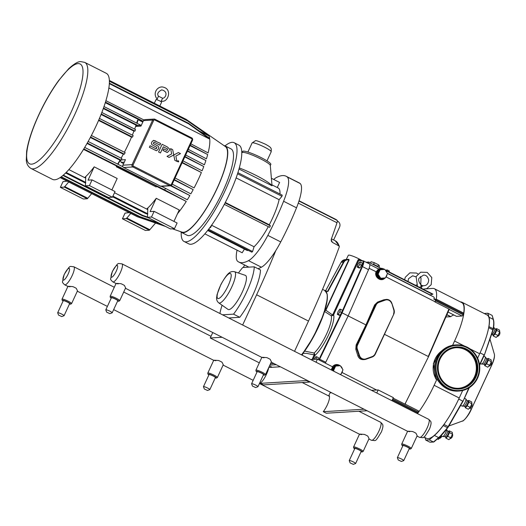 <?xml version="1.0" encoding="UTF-8"?>
<svg xmlns="http://www.w3.org/2000/svg" width="526" height="526" viewBox="0 0 526 526"><rect width="100%" height="100%" fill="white"/><g stroke="black" fill="none" stroke-linecap="round" stroke-linejoin="round"><path stroke-width="0.79" d="M178.215 161.876L178.63 161.574L178.445 160.871L178.63 161.574L178.215 161.876L177.643 161.482L178.13 160.778M178.722 161.62L177.584 161.041L178.11 160.673L177.584 161.041L178.722 161.62L178.189 161.982L178.722 161.62L177.584 161.041L178.722 161.62M178.439 161.337L178.255 161.765L177.801 161.535L178.09 160.923L178.242 161.449M178.255 161.646L177.801 161.535L178.334 161.041M175.842 156.051L176.92 161.39L174.829 160.331L173.751 154.999L178.419 152.566L180.51 153.625L175.842 156.051L176.92 161.39L174.829 160.331L173.751 154.992L169.089 157.419L167.005 156.36L171.667 153.94L170.588 148.602L171.667 153.94L167.005 156.36L169.089 157.419L173.751 154.999L172.679 149.66L170.588 148.602L172.679 149.66M173.758 154.999L178.419 152.566L180.51 153.625M161.863 149.884L160.45 152.954L158.563 151.994L162.12 144.295L167.399 146.978L162.12 144.295L158.563 151.994L160.45 152.954L163.284 146.813L167.669 149.036L166.979 150.528L163.691 148.865L162.975 150.423L166.709 152.277L167.465 152.441L169.234 150.627L169.569 149.154A3.268 3.13 86.5 0 0 169.569 149.042L167.399 146.978L169.569 149.042M169.234 150.627L167.465 152.441L162.975 150.423L163.691 148.865L166.979 150.528L167.669 149.036L163.284 146.813M160.66 143.526L159.917 145.137L160.66 143.526L153.513 140.337L151.843 141.921L151.422 143.348L151.889 144.689L156.926 147.392L156.235 148.891L150.094 145.768L149.384 147.3L156.235 150.666L156.715 150.706L158.438 148.871L158.859 147.359L158.188 146.162L153.296 143.552L153.96 142.119L159.917 145.137L153.96 142.119M158.438 148.871L156.715 150.706L156.235 150.666L149.384 147.3L150.094 145.768L156.235 148.891L156.926 147.392L151.889 144.689L151.422 143.348L151.843 141.921L153.513 140.337L155.834 141.08M109.355 80.432L186.151 119.363L207.494 134.156A50.963 12.696 116.9 0 1 207.592 134.222L225.417 146.59A47.984 11.953 116.9 0 1 217.047 188.354A47.984 11.953 116.9 0 1 182.049 232.144L172.396 228.823M182.272 162.389L201.373 172.541A50.963 12.696 116.9 0 1 198.71 178.57A50.963 12.696 116.9 0 1 194.101 187.907L175.073 177.972M172.219 184.146L190.833 193.87A50.963 12.696 116.9 0 0 193.193 189.616L174.33 179.583M177.466 213.773A50.963 12.696 116.9 0 0 186.276 201.445L164.625 189.866A54.5 13.577 -63.1 0 0 165.532 188.387L187.315 199.781A50.963 12.696 116.9 0 0 189.86 195.554L171.167 185.593M147.767 214.24L145.59 213.503A54.5 13.577 -63.1 0 0 146.182 213.017L147.767 213.549M148.773 217.942L142.322 215.719A54.5 13.577 -63.1 0 0 142.842 215.423L147.589 217.047M161.456 224.372L139.568 216.784A54.5 13.577 -63.1 0 0 140.001 216.686L159.687 223.478M163.185 225.246A50.963 12.696 116.9 0 1 161.975 225.2L137.74 216.844A54.5 13.577 -63.1 0 1 137.299 216.732L161.495 225.069M207.592 134.222A50.963 12.696 116.9 0 1 208.717 135.478L187.473 120.605A54.5 13.577 -63.1 0 1 187.69 120.96L208.953 135.918A50.963 12.696 116.9 0 1 209.657 138.391L188.518 123.275A54.5 13.577 -63.1 0 1 188.624 123.847L209.749 139.114A50.963 12.696 116.9 0 1 208.112 152.908L190.846 143.835M188.301 149.351L206.429 158.852A50.963 12.696 116.9 0 0 207.678 154.565L190.215 145.209M185.671 155.032L204.404 164.822A50.963 12.696 116.9 0 0 205.89 160.535L187.631 150.798M182.989 160.851L202.083 170.825A50.963 12.696 116.9 0 0 203.772 166.532L184.981 156.531M85.751 178.163L84.62 177.584A50.969 12.696 -63.1 0 0 85.764 176.539L85.422 185.829L89.433 185.586L92.063 179.899L88.052 180.142L94.193 166.847L117.18 178.498L111.887 189.945M91.688 193.614L87.355 198.756L83.345 198.999L60.358 187.348L64.369 187.105L68.702 181.963M92.063 179.899L115.049 191.549L112.419 197.237L108.409 197.48L85.422 185.829M67.118 181.161L62.988 181.661L60.358 187.348M68.873 169.602L84.62 177.584A50.963 12.696 -63.1 0 0 94.193 166.847M87.618 198.19L64.632 186.539M87.355 198.756L64.369 187.105M112.419 197.237L89.433 185.586M65.658 172.988L85.705 183.147M112.623 196.796L145.59 213.503M62.942 175.474L142.322 215.719M61.036 176.973L139.568 216.784M60.122 177.61L137.299 216.732M66.184 172.462L85.712 182.364M112.919 196.152L146.182 213.017M147.806 209.618L146.669 209.039A50.969 12.696 -63.1 0 0 147.819 208L147.477 217.284L151.488 217.041L154.118 211.353L150.107 211.597L156.248 198.302L179.234 209.953L173.942 221.407M114.497 192.733L146.669 209.039A50.963 12.696 -63.1 0 0 156.248 198.302M155.564 223.024L149.41 230.217L145.4 230.46L122.413 218.803L126.424 218.566L130.757 213.418M154.118 211.353L177.104 223.004L174.474 228.692L170.463 228.935L147.477 217.284M162.317 224.806A50.969 12.696 116.9 0 1 161.101 224.76L157.912 223.142M129.172 212.616L125.043 213.115L122.413 218.803M149.673 229.645L126.687 217.994M149.41 230.217L126.424 218.566M174.474 228.692L151.488 217.041M161.114 224.76L161.975 225.2M103.477 108.047L137.753 125.418L136.03 125.122L103.306 108.534M205.89 160.535L187.447 151.192M104.003 106.554L140.823 125.221M141.369 125.188L137.753 125.418M203.772 166.532L184.804 156.919M101.242 114.004L134.939 131.086L133.906 131.119L101.058 114.464M101.834 112.479L135.517 129.554A54.5 13.577 116.9 0 1 134.939 131.086M99.427 118.449L133.157 135.55A54.5 13.577 116.9 0 1 132.506 137.102L131.507 137.128L98.579 120.434M98.77 119.994L132.506 137.102M201.373 172.541L182.095 162.771M63.35 175.125L142.842 215.423M61.292 176.782L140.001 216.686M207.494 134.156L205.087 132.933M109.375 81.017L187.473 120.605M208.953 135.918L199.558 131.158M109.382 81.26L187.69 120.96M209.749 139.114L108.862 87.967M109.323 83.647L188.624 123.847M109.349 83.147L188.518 123.275M193.193 189.616L174.152 179.964M90.571 137.049L124.346 154.171L123.327 154.197L90.341 137.477M91.379 135.504L125.162 152.625A54.5 13.577 116.9 0 1 124.346 154.171M60.22 177.545L137.74 216.844M88.158 141.481L121.92 158.596A54.5 13.577 116.9 0 1 121.158 159.93L120 160.141L87.046 143.44M87.296 143L121.065 160.114M117.949 164.263A52.37 13.045 -63.1 0 0 120.421 160.128L121.098 162.337L124.3 162.139M189.86 195.554L170.569 185.777M84.719 147.418L122.933 166.788M161.482 186.335L165.532 188.387M83.818 148.904L164.625 189.866M186.276 201.445L156.551 186.375M116.41 166.025A50.963 12.696 -63.1 0 1 116.312 166.183L116.371 166.788L156.176 186.967A52.37 13.045 116.9 0 0 156.669 186.191L83.535 149.364M105.897 100.683L143.966 119.987M105.456 102.123L143.19 121.25M207.678 154.565L190.024 145.617M142.96 121.756L105.285 102.662M136.458 125.109A52.37 13.045 -63.1 0 1 136.017 126.411L137.135 125.451M137.043 123.308A52.37 13.045 -63.1 0 0 138.121 119.718L142.802 122.091M159.832 106.015L161.581 102.235A3.077 0.427 -155.2 0 0 159.319 100.722A3.077 0.427 -155.2 0 0 156.13 99.598A3.077 0.427 -155.2 0 0 155.992 99.657L154.342 103.234M116.371 166.788A52.37 13.045 -63.1 0 0 116.864 166.012M123.617 163.612L121.098 162.337M117.62 164.099A50.963 12.696 -63.1 0 0 120 160.141M138.121 119.718L137.483 120.369A50.963 12.696 -63.1 0 1 136.668 123.117M134.649 129.113A50.963 12.696 -63.1 0 0 136.03 125.122M132.335 135.129A50.963 12.696 -63.1 0 0 133.906 131.119M124.373 152.231A50.963 12.696 -63.1 0 0 131.507 137.128M121.118 158.188A50.963 12.696 -63.1 0 0 123.327 154.197M121.158 159.93L125.438 159.674L122.893 165.184A1.756 1.683 86.5 0 0 123.682 167.531L132.868 166.972L169.635 185.612A1.756 1.683 86.5 0 0 171.884 184.804L170.477 185.79L161.285 186.342A1.756 1.683 86.5 0 1 160.45 186.171L123.682 167.531M143.493 120.605L152.678 120.046A1.756 1.683 86.5 0 1 154.092 119.067L154.927 119.238A1.756 1.683 86.5 0 0 154.092 119.067L144.9 119.619A1.756 1.683 86.5 0 0 143.493 120.605L140.942 126.115L136.017 126.411M84.752 62.397L106.311 73.324A59.451 14.813 116.9 0 1 96.383 125.326A59.451 14.813 116.9 0 1 52.547 179.386L30.981 168.458A59.451 14.813 -63.1 0 0 74.823 114.398A59.451 14.813 -63.1 0 0 84.752 62.397L80.886 61.634C78.374 61.272 74.304 63.639 68.689 68.722L58.504 80.715C49.569 93.122 41.804 107.212 35.196 122.972C30.666 133.999 27.806 143.513 26.629 151.521L26.3 160.095C26.491 163.803 28.056 166.591 30.981 168.458M158.556 96.245L162.587 98.224L161.002 101.656M158.51 96.245L157.149 98.987M244.603 264.972A276.847 68.972 -63.1 0 0 243.354 267.478M298.268 203.121L337.002 222.761A276.847 68.972 -63.1 0 1 331.327 239.08L331.295 241.086L332.307 242.328L339.329 246.142L335.305 240.816A91.412 22.776 116.9 0 1 338.987 245.714L339.309 246.806A276.847 68.972 -63.1 0 1 308.512 321.084L256.616 294.777A276.847 68.972 -63.1 0 0 275.828 250.54A35.157 8.758 116.9 0 1 261.415 267.208A96.896 24.143 116.9 0 1 257.957 268.694M337.002 222.761A4.432 1.105 -63.1 0 0 337.205 220.433A110.749 27.595 -63.1 0 0 335.542 219.257L299.057 200.761M241.776 152.836L242.256 152.501A15.504 2.17 -155.2 0 1 242.815 152.356A15.504 2.17 -155.2 0 1 258.325 157.747A15.504 2.17 -155.2 0 1 270.305 165.466L272.014 185.763L238.995 169.024M272.014 185.763A26.215 3.662 -155.2 0 0 239.291 167.945M270.311 165.565L270.851 164.401A15.504 2.17 -155.2 0 0 259.463 156.774A15.504 2.17 -155.2 0 0 243.387 151.113A15.504 2.17 -155.2 0 0 242.71 151.396L242.17 152.56M272.192 184.968L278.208 188.012A34.88 8.692 116.9 0 1 279.977 194.009M277.261 187.532L279.608 182.45L271.554 178.367M180.457 231.598A48.451 12.072 -63.1 0 0 181.457 232.393A48.451 12.072 -63.1 0 0 217.179 188.341A48.451 12.072 -63.1 0 0 225.266 145.965A48.451 12.072 -63.1 0 0 224.037 145.636M225.266 145.965L231.006 148.878A48.451 12.072 116.9 0 1 222.919 191.254A48.451 12.072 116.9 0 1 187.197 235.306L181.457 232.393M234.511 271.699L245.3 275.328A19.114 4.76 116.9 0 1 242.269 292.114A19.114 4.76 116.9 0 1 228.028 309.406L218.717 302.851A17.476 4.353 -63.1 0 0 231.742 287.045A17.476 4.353 -63.1 0 0 234.511 271.699C230.5 271.068 228.054 271.87 220.881 284.5L217.047 294.626L216.62 297.69C216.403 299.695 217.1 301.418 218.717 302.851M254.249 266.813L260.469 269.969A34.604 8.62 116.9 0 1 239.757 317.303L233.537 314.147A34.604 8.62 -63.1 0 0 254.249 266.813L242.749 267.51A34.604 8.62 -63.1 0 0 238.423 273.014M239.757 317.303L228.744 317.967M222.524 314.818L233.537 314.147M222.09 305.225A34.604 8.62 -63.1 0 0 219.907 313.483M240.75 161.844L240.52 162.948M209.466 228.126L210.663 227.383L210.196 227.147M211.985 224.661L210.663 227.383M237.89 172.679L282.212 195.146L281.969 196.29L279.115 199.683L236.128 177.893M281.969 196.29L237.542 173.771M225.082 202.898L270.39 225.864L269.614 227.324L224.313 204.364M208.631 229.231L252.585 251.513L251.855 252.184L208.053 229.98M225.299 202.484L269.292 224.786L270.39 225.864M211.781 225.332L254.065 246.766L252.585 251.513M204.87 233.853L242.19 252.769L244.426 249.107M275.828 250.54A35.157 8.758 -63.1 0 0 280.746 241.927L267.833 235.385A35.157 8.758 116.9 0 1 248.502 260.659L261.415 267.208M267.833 235.385A96.896 24.143 -63.1 0 0 283.599 201.261L296.513 207.803A35.157 8.758 -63.1 0 0 300.103 183.482A96.896 24.143 -63.1 0 0 299.038 182.792L286.124 176.249A96.896 24.143 -63.1 0 0 276.367 177.591A35.157 8.758 116.9 0 0 273.711 179.458M300.103 183.482L287.189 176.933A35.157 8.758 116.9 0 1 283.599 201.261M287.189 176.933A96.896 24.143 -63.1 0 0 286.124 176.249M248.87 267.142L238.745 262.007A96.896 24.143 -63.1 0 1 237.68 261.317A35.157 8.758 116.9 0 1 237.062 250.172M238.745 262.007A96.896 24.143 -63.1 0 0 248.502 260.659M279.115 199.683A34.88 8.692 116.9 0 1 269.292 224.786M268.293 226.66A34.88 8.692 116.9 0 1 254.065 246.766M248.384 250.429A34.88 8.692 116.9 0 1 246.661 250.238L207.665 230.473M181.24 232.275A55.368 13.794 -63.1 0 0 184.067 241.48L188.847 243.9A55.368 13.794 -63.1 0 0 190.885 244.281A55.368 13.794 -63.1 0 0 227.968 197.158A55.368 13.794 -63.1 0 0 238.916 145.13L234.136 142.704A55.368 13.794 -63.1 0 0 232.097 142.322A55.368 13.794 -63.1 0 0 225.043 145.866M184.067 241.48A55.368 13.794 -63.1 0 0 186.105 241.861A55.368 13.794 -63.1 0 0 223.188 194.738A55.368 13.794 -63.1 0 0 234.136 142.704M280.746 241.927A96.896 24.143 -63.1 0 0 296.513 207.803M337.37 221.038L337.6 221.157C339.816 222.57 340.48 224.549 339.592 227.081L333.635 239.968M259.305 362.848L210.255 337.981L222.097 337.265M212.774 332.537L210.255 337.981M294.54 351.315L308.512 321.084M242.644 325.015L256.616 294.777M270.495 363.782L273.987 363.565M331.577 392.764L330.052 392.856L328.632 395.92M391.942 400.7L393.363 397.63L378.174 389.937L376.761 393.001M367.063 410.747L326.284 413.219L323.253 411.68A10.126 2.525 116.9 0 0 329.335 396.505L329.592 395.953L328.796 395.999M378.174 389.937L371.514 390.338M323.253 411.68L364.025 409.208M310.767 359.547L317.434 359.146L332.616 366.839L331.202 369.903M316.014 362.21L317.434 359.146M269.884 365.097L276.249 364.715M369.39 263.927A7.029 1.749 116.9 0 1 369.515 263.967A7.029 1.749 116.9 0 1 368.542 269.68L348.179 315.902L325.765 362.25A7.029 1.749 116.9 0 1 325.318 363.137M317.967 359.416L318.46 357.667L316.639 356.746L315.712 356.799L314.088 359.343M315.935 359.232L316.639 356.746M340.546 309.222L342.373 310.143L341.486 312.924L340.033 315.199L339.106 315.258L337.284 314.331L338.211 314.278L339.842 311.721L340.546 309.222L339.618 309.275L337.988 311.833L337.284 314.331M365.938 324.904L374.637 304.909L377.615 302.062L378.904 302.391L385.203 300.122L384.947 299.735L378.654 302.003A5.628 5.391 86.5 0 0 375.577 304.856L357.069 344.911A5.628 5.391 86.5 0 0 356.838 349.205L359.048 355.786A5.628 5.391 86.5 0 0 364.479 359.567L363.295 359.639C360.658 359.633 358.857 358.377 357.89 355.859L355.806 349.271L356.128 344.971L365.938 324.904L339.842 311.721M340.033 315.199L338.211 314.278M360.448 261.935L362.269 262.862L361.566 265.36L359.935 267.918L359.008 267.971L357.187 267.05L358.107 266.991L359.745 264.433L360.448 261.935L359.521 261.994L357.89 264.552L357.187 267.05M361.566 265.36L359.745 264.433M359.935 267.918L358.107 266.991M346.207 259.568L348.343 255.255A8.791 1.23 24.8 0 1 358.824 258.792L359.061 259.798L359.534 259.325L359.245 259.002L358.068 259.903L332.84 314.509L331.334 315.837L333.162 315.39L325.877 310.235L349.073 260.035L348.541 259.535A5.273 5.056 86.5 0 0 343.432 262.132L343.826 262.296L327.948 291.476L326.994 291.378M341.111 262.277L345.207 259.627A5.273 5.056 -93.5 0 0 341.131 262.27L325.647 290.7L341.131 262.27L343.432 262.132L327.534 291.345A0.348 0.335 86.5 0 1 327.277 291.522L325.324 290.536M313.016 359.409L314.765 355.615L313.976 355.326L312.063 359.468M314.903 354.892L314.154 353.025L314.094 354.872L314.903 354.892L314.765 355.615A24.61 6.134 -63.1 0 0 328.513 334.944A24.61 6.134 -63.1 0 0 333.629 314.791L359.061 259.798M303.002 353.36L306.651 353.38L314.094 354.872L313.976 355.326M324.568 311.464L331.334 315.837A22.855 5.694 116.9 0 1 326.495 334.207A22.855 5.694 116.9 0 1 314.154 353.025L304.659 351.112M358.068 259.903L358.857 260.192A2.183 0.546 -63.1 0 0 359.002 260.37L362.769 261.041A6.608 1.644 116.9 0 1 361.973 266.445L341.742 312.372M332.84 314.509L333.629 314.791L333.162 315.39M324.687 311.096L325.877 310.235L324.792 310.748M349.073 260.035L348.817 259.325L346.601 259.463M324.818 290.497L325.186 291.24M345.207 259.627L348.817 259.325M358.824 258.792L362.019 260.6M420.813 285.21L421.339 286.683L422.621 286.124L420.813 285.21M421.819 288.498L421.339 286.683L419.36 287.249M379.022 267.083L379.516 266.011L378.608 264.861L377.898 266.399L373.105 264.085M370.521 262.77L371.014 261.698L374.354 262.704L378.608 264.861M374.354 262.704L373.644 264.243M366.063 262.218L369.068 262.04L368.516 263.46M339.895 374.315L340.947 374.236L342.991 369.811L340.329 365.734L335.134 366.109L335.627 366.076L333.583 370.501L334.174 371.409M333.412 371.027L333.089 370.534L333.583 370.501M333.089 370.534L335.134 366.109M340.329 365.734L335.627 366.076M380.134 269.753L378.089 274.178L377.602 274.204L380.259 278.287L380.752 278.254L385.453 277.906L387.498 273.487L384.841 269.404L379.647 269.779L384.841 269.404M377.602 274.204L379.647 269.779M378.089 274.178L380.752 278.254M453.872 315.008A29.883 7.443 -63.1 0 0 450.815 316.626A1.335 0.335 116.9 0 1 450.657 316.705L445.792 317M449.079 309.11L448.941 309.729L449.487 309.518L449.079 309.104L434.943 301.944A1.335 0.335 -63.1 0 0 435.627 300.879L436.008 300.057A1.335 0.335 -63.1 0 0 436.291 299.209A43.947 10.947 -63.1 0 0 434.358 288.702L461.789 302.608A43.947 10.947 116.9 0 1 463.722 313.115A1.335 0.335 116.9 0 1 463.439 313.963L463.058 314.785A1.335 0.335 116.9 0 1 462.124 316.008L456.548 316.35A1.335 0.335 116.9 0 1 456.496 316.336A1.335 0.335 116.9 0 1 456.463 316.304M462.124 316.008L449.395 309.558A0.421 0.401 86.5 0 0 449.145 309.518L428.526 356.681L405.204 403.659L405.651 404.389L405.461 403.817L405.651 404.389L405.132 404.218L393.132 398.129M448.941 309.729L449.487 309.518L448.941 309.729L428.519 356.661M384.473 334.299L428.263 356.497L448.711 309.498M434.943 301.944L435.035 301.733A4.78 1.19 -63.1 0 0 435.659 300.037L433.753 299.077L436.291 299.209L435.659 300.037M377.615 302.062L383.789 299.8L386.393 299.432A5.628 5.391 86.5 0 0 384.947 299.735L383.789 299.8M405.651 404.389A1.335 0.335 -63.1 0 0 405.631 404.376A1.335 0.335 -63.1 0 0 405.618 404.369L418.315 410.819A1.335 0.335 116.9 0 1 418.367 410.826A1.335 0.335 116.9 0 1 418.144 411.996L417.762 412.818A1.335 0.335 116.9 0 1 417.335 413.567M381.495 268.339L381.067 268.648M386.071 270.778L432.615 294.369L432.865 294.1L429.657 295.079M382.021 268.608L382.047 268.332A0.421 0.401 86.5 0 0 381.495 268.523L381.777 268.608M381.389 268.313L381.83 268.286A0.421 0.421 0 0 1 382.047 268.332L382.06 268.345M331.433 370.021L332.386 367.602L337.159 364.939A5.273 5.056 86.5 0 0 332.432 370.528M378.247 268.819L381.666 268.615L384.664 269.417A5.273 5.056 86.5 0 0 377.431 271.567A5.273 5.056 86.5 0 0 382.303 279.142L381.685 279.181C377.583 278.622 375.88 276.216 376.577 271.962L378.621 268.904L376.07 271.843C373.966 276.992 380.811 282.166 384.684 278.359M433.753 299.077C434.693 298.005 434.338 297.124 432.701 296.434L387.491 273.507M434.358 288.702A43.947 10.947 -63.1 0 0 432.688 288.399L425.948 288.899M424.995 437.579L425.758 440.084L429.282 439.874L434.417 435.456A44.651 11.125 -63.1 0 0 443.26 425.534A3.518 0.874 -63.1 0 0 443.964 424.449L443.997 424.397A44.368 11.053 -63.1 0 0 459.218 398.004L462.683 390.489M477.628 358.153L479.659 353.755A44.368 11.053 -63.1 0 0 488.654 327.744L488.674 327.685A3.518 0.874 -63.1 0 0 488.956 326.626A44.651 11.125 -63.1 0 0 489.042 317.237L487.812 313.207L484.196 313.496M439.414 382.455A21.112 20.231 -93.5 0 1 436.988 379.101L435.706 378.93M459.04 391.035L458.034 391.094A23.098 22.138 -93.5 0 1 447.041 388.799A23.098 22.138 -93.5 0 1 434.903 363.505A23.098 22.138 -93.5 0 1 455.24 344.977L456.239 344.918A23.098 22.138 -93.5 0 1 467.233 347.213A23.098 22.138 -93.5 0 1 479.37 372.513A23.098 22.138 -93.5 0 1 459.04 391.035A23.098 22.138 -93.5 0 1 448.047 388.74A23.098 22.138 -93.5 0 1 435.909 363.44A23.098 22.138 -93.5 0 1 456.239 344.918M456.022 347.712A20.33 19.482 -93.5 0 1 465.313 349.751A20.33 19.482 -93.5 0 1 476.03 371.816A20.33 19.482 -93.5 0 1 458.481 388.287M466.082 349.705A20.33 19.482 -93.5 0 1 476.766 371.967A20.33 19.482 -93.5 0 1 458.869 388.267A20.33 19.482 -93.5 0 1 449.197 386.248A20.33 19.482 -93.5 0 1 438.513 363.985A20.33 19.482 -93.5 0 1 456.41 347.686A20.33 19.482 -93.5 0 1 466.082 349.705M448.882 386.932A21.093 20.212 -93.5 0 1 439.42 358.739A21.093 20.212 -93.5 0 1 456.364 346.923A21.093 20.212 -93.5 0 1 477.818 366.753A21.093 20.212 -93.5 0 1 458.915 389.03A21.093 20.212 -93.5 0 1 448.882 386.932M438.125 358.088A22.592 21.645 -93.5 0 1 456.272 345.431A22.592 21.645 -93.5 0 1 479.245 366.668A22.592 21.645 -93.5 0 1 459.007 390.522A22.592 21.645 -93.5 0 1 448.257 388.28A22.592 21.645 -93.5 0 1 438.125 358.088M452.603 345.306L454.569 341.039A44.368 11.053 -63.1 0 0 461.979 302.233A44.368 11.053 -63.1 0 0 460.434 301.917M443.997 424.397A44.368 11.053 116.9 0 1 426.501 438.349L423.877 437.014M417.453 413.627A44.368 11.053 -63.1 0 0 434.128 385.288L436.988 379.101M461.979 302.233L487.069 314.949A44.368 11.053 116.9 0 1 488.654 327.744M458.718 399.063L462.755 401.114L448.152 426.579L463.025 401.246M480.06 352.874L484.098 354.918L479.548 364.768M496.564 328.618L499.542 330.124L499.7 331.893L498.017 335.542L496.169 337.429L493.191 335.917L495.038 334.03L496.722 330.381L496.564 328.618L495.742 329.098M498.017 335.542L495.038 334.03M499.7 331.893L496.722 330.381M492.836 334.806L493.191 335.917M468.732 400.444L471.71 401.956L471.868 403.718L470.185 407.367L468.337 409.254L465.359 407.742L467.206 405.862L468.89 402.212L468.732 400.444L467.91 400.93M470.185 407.367L467.206 405.862M471.868 403.718L468.89 402.212M465.004 406.631L465.359 407.742M449.316 430.866L452.294 432.379L452.452 434.141L450.769 437.79L448.921 439.677L445.943 438.165L447.79 436.278L449.474 432.628L449.316 430.866L448.494 431.353M450.769 437.79L447.79 436.278M452.452 434.141L449.474 432.628M445.588 437.053L445.943 438.165M488.167 358.39L491.146 359.896L491.304 361.664L489.621 365.314L487.773 367.194L484.794 365.688L486.642 363.801L488.325 360.152L488.167 358.39L487.346 358.87M489.621 365.314L486.642 363.801M491.304 361.664L488.325 360.152M484.439 364.577L484.794 365.688M493.644 327.152A4.024 1.006 116.9 0 1 493.664 327.172A4.024 1.006 116.9 0 1 492.934 330.519M494.742 328.632A3.182 0.796 116.9 0 1 494.821 328.691A3.182 0.796 116.9 0 1 494.032 331.794A3.182 0.796 116.9 0 1 491.981 334.332A3.182 0.796 116.9 0 1 491.961 334.332A3.182 0.796 116.9 0 1 491.863 334.312M495.762 329.184A3.182 0.796 116.9 0 1 495.88 329.204A3.182 0.796 116.9 0 1 495.249 332.195A3.182 0.796 116.9 0 1 493.118 334.911A3.182 0.796 116.9 0 1 493 334.884L491.909 334.332M465.589 398.892A4.024 1.006 116.9 0 1 465.74 398.918A4.024 1.006 116.9 0 1 465.832 398.997A4.024 1.006 116.9 0 1 464.833 402.916A4.024 1.006 116.9 0 1 462.249 406.131A4.024 1.006 116.9 0 1 462.216 406.131A4.024 1.006 116.9 0 1 462.098 406.098L460.671 405.375M466.917 400.457A3.182 0.796 116.9 0 1 466.989 400.523A3.182 0.796 116.9 0 1 466.2 403.62A3.182 0.796 116.9 0 1 464.149 406.164A3.182 0.796 116.9 0 1 464.129 406.164A3.182 0.796 116.9 0 1 464.037 406.138M467.936 401.009A3.182 0.796 116.9 0 1 468.055 401.036A3.182 0.796 116.9 0 1 467.423 404.027A3.182 0.796 116.9 0 1 465.286 406.736A3.182 0.796 116.9 0 1 465.168 406.716L464.077 406.164M446.442 429.466A4.024 1.006 116.9 0 1 445.377 433.417A4.024 1.006 116.9 0 1 442.833 436.547A4.024 1.006 116.9 0 1 442.8 436.547A4.024 1.006 116.9 0 1 442.682 436.521L441.018 435.679L440.183 437.507L438.336 439.388L437.408 438.921M447.501 430.879A3.182 0.796 116.9 0 1 447.573 430.945A3.182 0.796 116.9 0 1 446.784 434.042A3.182 0.796 116.9 0 1 444.733 436.58A3.182 0.796 116.9 0 1 444.713 436.587A3.182 0.796 116.9 0 1 444.621 436.56M448.52 431.432A3.182 0.796 116.9 0 1 448.632 431.452A3.182 0.796 116.9 0 1 448.007 434.45A3.182 0.796 116.9 0 1 445.87 437.159A3.182 0.796 116.9 0 1 445.752 437.139L444.661 436.58M485.025 356.832A4.024 1.006 116.9 0 1 485.169 356.858A4.024 1.006 116.9 0 1 485.268 356.944A4.024 1.006 116.9 0 1 484.268 360.862A4.024 1.006 116.9 0 1 481.678 364.071A4.024 1.006 116.9 0 1 481.652 364.071A4.024 1.006 116.9 0 1 481.533 364.045L480.481 363.512M486.346 358.403A3.182 0.796 116.9 0 1 486.425 358.462A3.182 0.796 116.9 0 1 485.636 361.566A3.182 0.796 116.9 0 1 483.585 364.104A3.182 0.796 116.9 0 1 483.565 364.104A3.182 0.796 116.9 0 1 483.466 364.084M487.365 358.956A3.182 0.796 116.9 0 1 487.484 358.975A3.182 0.796 116.9 0 1 486.852 361.967A3.182 0.796 116.9 0 1 484.722 364.682A3.182 0.796 116.9 0 1 484.604 364.656L483.512 364.104M440.183 437.507L439.466 437.145M492.204 315.567L493.23 319.361A0.421 0.394 -16.9 0 1 493.427 319.591L492.204 315.567M433.989 441.807L429.946 442.215L425.758 440.084M433.674 442.037L429.946 442.215M469.317 387.662L463.044 401.246L468.83 387.964M479.62 365.333L484.341 355.155L492.862 329.809L484.334 355.109M429.282 439.874L433.477 441.998L438.605 437.579A0.421 0.348 49.3 0 0 439.085 437.422A44.23 11.02 -63.1 0 0 447.764 427.704M487.812 313.207L492.001 315.33M389.168 271.942L389.332 270.982L386.88 269.799L386.275 270.476M207.514 390.463L209.789 389.654A3.518 0.493 -155.2 0 0 209.848 389.602A3.518 0.493 -155.2 0 0 207.658 388.07A3.518 0.493 -155.2 0 0 203.463 386.656A3.518 0.493 -155.2 0 0 203.47 386.735L204.325 388.99L207.514 390.463L204.325 388.99M203.463 386.656L209.032 374.604A3.518 0.493 24.8 0 1 213.227 376.018A3.518 0.493 24.8 0 1 215.417 377.55L209.848 389.602M215.877 360.698C212.438 360.146 213.365 360.093 218.665 360.527A5.273 0.736 24.8 0 1 220.479 361.382A5.273 0.736 24.8 0 1 222.071 362.256L223.274 364.742L217.383 377.497A5.273 0.736 -155.2 0 0 214.095 375.196A5.273 0.736 -155.2 0 0 207.803 373.072L207.869 374.025L208.875 374.959M207.803 373.072L213.701 360.317L113.662 309.61M61.733 316.567L64.008 315.751A3.518 0.493 -155.2 0 0 64.067 315.705A3.518 0.493 -155.2 0 0 61.877 314.167A3.518 0.493 -155.2 0 0 57.682 312.753A3.518 0.493 -155.2 0 0 57.689 312.832L58.544 315.094L61.733 316.567L58.544 315.094M57.682 312.753L63.252 300.701A3.518 0.493 24.8 0 1 67.446 302.115A3.518 0.493 24.8 0 1 69.636 303.653L64.067 315.705M70.096 286.795C66.657 286.243 67.584 286.19 72.884 286.624A5.273 0.736 24.8 0 1 74.699 287.485A5.273 0.736 24.8 0 1 76.29 288.353L77.493 290.845L71.595 303.594A5.273 0.736 -155.2 0 0 68.314 301.293A5.273 0.736 -155.2 0 0 62.022 299.176L62.088 300.122L63.087 301.056M62.022 299.176L67.92 286.42L64.705 284.79A10.106 2.518 -63.1 0 0 71.516 276.913A10.106 2.518 -63.1 0 0 73.844 266.761C69.097 266.616 70.852 264.23 64.205 274.414L62.515 281.693C62.193 282.186 62.923 283.218 64.705 284.79M353.294 464.366L355.569 463.551A3.518 0.493 -155.2 0 0 355.629 463.505A3.518 0.493 -155.2 0 0 353.439 461.966A3.518 0.493 -155.2 0 0 349.251 460.552A3.518 0.493 -155.2 0 0 349.251 460.631L350.106 462.893L353.294 464.366L350.106 462.893M349.251 460.552L354.82 448.5A3.518 0.493 24.8 0 1 359.015 449.914A3.518 0.493 24.8 0 1 361.198 451.453L355.629 463.505M361.658 434.594C358.219 434.049 359.146 433.989 364.446 434.43A5.273 0.736 24.8 0 1 366.26 435.285A5.273 0.736 24.8 0 1 367.852 436.153L369.055 438.645L363.164 451.4A5.273 0.736 -155.2 0 0 359.876 449.092A5.273 0.736 -155.2 0 0 353.584 446.975L353.65 447.928L354.655 448.856A4.392 0.611 24.8 0 1 354.84 448.132A4.392 0.611 24.8 0 1 359.265 449.901A4.392 0.611 24.8 0 1 361.803 451.9A4.392 0.611 24.8 0 1 361.046 451.788L362.223 451.985L363.164 451.4M353.584 446.975L359.482 434.22L259.443 383.507M125.458 288.274L261.823 357.397L255.932 370.153L255.991 371.106L256.997 372.04M263.999 357.779C260.561 357.226 261.494 357.174 266.794 357.608A5.273 0.736 24.8 0 1 268.602 358.462A5.273 0.736 24.8 0 1 270.2 359.337L271.396 361.822L265.505 374.578A5.273 0.736 -155.2 0 0 262.224 372.276A5.273 0.736 -155.2 0 0 255.932 370.153M117.6 301.089L118.784 301.267L119.724 300.681A5.273 0.736 -155.2 0 0 116.443 298.373A5.273 0.736 -155.2 0 0 110.151 296.256L116.042 283.501L112.827 281.87A10.106 2.518 -63.1 0 0 119.645 273.993A10.106 2.518 -63.1 0 0 121.966 263.842C117.219 263.697 118.981 261.31 112.327 271.495L110.638 278.773C110.315 279.267 111.045 280.299 112.827 281.87M118.219 283.876C114.78 283.33 115.713 283.271 121.006 283.705A5.273 0.736 24.8 0 1 122.821 284.566A5.273 0.736 24.8 0 1 124.419 285.434L125.615 287.926L119.724 300.681M402.791 445.916A4.392 0.611 24.8 0 1 402.962 445.213A4.392 0.611 24.8 0 1 407.387 446.982A4.392 0.611 24.8 0 1 409.932 448.98A4.392 0.611 24.8 0 1 409.169 448.869L410.352 449.072L411.286 448.481A5.273 0.736 -155.2 0 0 408.005 446.18A5.273 0.736 -155.2 0 0 401.713 444.056L407.604 431.3L271.238 362.171M409.78 431.675C406.342 431.129 407.275 431.07 412.575 431.511A5.273 0.736 24.8 0 1 414.383 432.365A5.273 0.736 24.8 0 1 415.981 433.233L417.184 435.725L411.286 448.481M397.373 457.633L402.942 445.581A3.518 0.493 24.8 0 1 407.137 446.995A3.518 0.493 24.8 0 1 409.327 448.533L403.758 460.585A3.518 0.493 -155.2 0 0 401.568 459.053A3.518 0.493 -155.2 0 0 397.373 457.633A3.518 0.493 -155.2 0 0 397.373 457.712L398.235 459.974L401.417 461.447L398.235 459.974M401.417 461.447L403.698 460.631A3.518 0.493 -155.2 0 0 403.758 460.585M105.811 309.834L111.38 297.782A3.518 0.493 24.8 0 1 115.575 299.195A3.518 0.493 24.8 0 1 117.765 300.734L112.196 312.786A3.518 0.493 -155.2 0 0 110.006 311.247A3.518 0.493 -155.2 0 0 105.811 309.834A3.518 0.493 -155.2 0 0 105.811 309.913L106.673 312.174L109.855 313.647L106.673 312.174M109.855 313.647L112.13 312.832A3.518 0.493 -155.2 0 0 112.196 312.786M251.592 383.737L257.161 371.685A3.518 0.493 24.8 0 1 261.356 373.098A3.518 0.493 24.8 0 1 263.546 374.63L257.977 386.682A3.518 0.493 -155.2 0 0 255.787 385.15A3.518 0.493 -155.2 0 0 251.592 383.737A3.518 0.493 -155.2 0 0 251.592 383.816L252.454 386.071L255.636 387.544L252.454 386.071M255.636 387.544L257.911 386.735A3.518 0.493 -155.2 0 0 257.977 386.682M309.781 381.712L309.604 382.093L263.48 384.887L260.449 383.349L306.566 380.554L306.743 380.173M268.668 367.74A10.126 2.525 116.9 0 1 260.705 382.783L260.449 383.349M280.332 366.786L268.786 367.483M309.604 382.093L306.566 380.554M191.582 138.654A0.881 0.842 -93.5 0 1 191.977 139.824L171.377 184.402A0.881 0.842 -93.5 0 1 170.253 184.81L133.486 166.17A0.881 0.842 -93.5 0 1 133.091 164.993L153.691 120.421A0.881 0.842 -93.5 0 1 154.815 120.013L191.582 138.654L191.727 137.884L154.986 119.264M153.691 120.421L152.678 120.046L132.085 164.625L122.893 165.184M78.065 63.607A55.94 13.939 116.9 0 1 70.78 112.919A55.94 13.939 116.9 0 1 31.599 164.165A55.94 13.939 116.9 0 1 38.878 114.852A55.94 13.939 116.9 0 1 78.065 63.607M133.486 166.17L132.868 166.972A1.756 1.683 86.5 0 1 132.085 164.625L133.091 164.993M171.377 184.402L171.923 184.784L192.523 140.212L191.977 139.824M160.45 186.171L169.635 185.612L170.253 184.81M171.91 184.744L192.523 140.212L191.727 137.884L154.96 119.244L154.815 120.013M192.509 140.172A1.756 1.683 86.5 0 0 191.753 137.904M332.307 242.328A91.412 22.776 -63.1 0 0 331.156 239.823M252.552 142.77A10.52 1.473 -155.2 0 0 252.092 142.96L255.307 140.804C255.399 140.133 258.818 141.297 265.577 144.295C271.521 147.628 270.397 147.635 271.271 148.891L271.192 151.79A10.52 1.473 -155.2 0 0 263.467 146.609A10.52 1.473 -155.2 0 0 252.552 142.77M228.133 285.776A13.992 3.485 116.9 0 1 217.113 297.032A13.992 3.485 116.9 0 1 227.179 275.249A13.992 3.485 116.9 0 1 228.133 285.776M337.205 220.433L298.965 201.044M359.547 260.173A0.421 0.408 100.1 0 0 359.002 260.37M359.488 260.146A1.756 0.441 116.9 0 1 359.534 259.325M341.486 312.924L319.216 358.969A6.608 1.644 116.9 0 1 318.782 359.83M343.826 262.296A4.925 4.714 -93.5 0 1 348.764 259.903L325.568 310.103M319.243 360.06A7.029 1.749 -63.1 0 0 319.69 359.173L342.104 312.825L362.467 266.597L361.973 266.445M368.542 269.68L362.467 266.597A7.029 1.749 -63.1 0 0 363.44 260.889A7.029 1.749 -63.1 0 0 363.315 260.843A0.421 0.408 100.1 0 0 362.769 261.041M325.765 362.25L319.216 358.969M360.783 260.377A1.756 0.441 116.9 0 1 360.921 259.851M301.727 354.965A41.1 10.237 -63.1 0 0 326.896 293.357M301.746 354.971L313.325 337.212L323.615 314.338L327.29 299.445L327.238 294.271L325.081 290.635A41.521 10.342 116.9 0 1 322.662 316.106A41.521 10.342 116.9 0 1 301.483 354.84M432.865 294.1L385.486 270.081L432.924 294.119M332.984 370.81A4.852 4.649 -93.5 0 1 339.507 365.787M340.361 374.551A5.273 5.056 86.5 0 0 340.736 374.249L340.368 374.551M341.098 373.901A5.273 5.056 86.5 0 0 342.492 370.889M342.347 368.825A5.273 5.056 86.5 0 0 340.506 366.004M340.144 365.741A5.273 5.056 86.5 0 0 337.159 364.939L340.158 365.741M384.611 277.971A4.852 4.649 -93.5 0 1 377.911 271.745A4.852 4.649 -93.5 0 1 384.019 269.457M382.303 279.142A5.273 5.056 86.5 0 0 385.249 277.925L382.303 279.142M385.611 277.57A5.273 5.056 86.5 0 0 386.998 274.565M386.853 272.501A5.273 5.056 86.5 0 0 385.012 269.674M450.657 316.705L446.771 314.739M450.815 316.626L446.83 314.607M456.548 316.35L447.968 311.997M449.059 309.577L449.395 309.558A1.335 0.335 -63.1 0 0 449.487 309.518M405.204 403.659L405.132 404.218M340.138 365.728C337.33 363.874 334.74 364.202 332.366 366.714M376.636 390.029L342.051 372.5M386.13 276.946L435.035 301.733M369.094 268.313L376.577 271.962M418.144 411.996L392.685 399.089M463.058 314.785L435.627 300.879M369.002 262.408L381.449 268.628M429.913 294.81L387.327 273.218M374.637 304.909L376.064 305.034A5.201 4.984 -93.5 0 1 378.904 302.391M356.128 344.971L357.555 345.089L376.064 305.034M355.806 349.271L357.338 349.06A5.201 4.984 -93.5 0 1 357.555 345.089M357.89 355.859L359.547 355.642L357.338 349.06M365.925 359.271L372.224 357.003L364.479 359.567A5.628 5.391 86.5 0 0 365.918 359.271L365.905 358.863A5.201 4.984 -93.5 0 1 359.547 355.642M372.23 356.996A5.628 5.391 86.5 0 0 375.288 354.149L372.224 357.003L372.204 356.595L365.905 358.863M375.308 354.143L393.816 314.088L375.045 353.959A5.201 4.984 -93.5 0 1 372.204 356.595M391.824 303.232L394.046 309.801L393.816 314.088L375.045 353.959M393.81 314.068A5.628 5.391 86.5 0 0 394.033 309.814L393.764 309.926A5.201 4.984 -93.5 0 1 393.553 313.904M394.046 309.801L391.837 303.219C390.831 300.701 389.016 299.439 386.393 299.432A5.628 5.391 86.5 0 1 391.817 303.213L393.764 309.926M385.203 300.122A5.201 4.984 -93.5 0 1 391.561 303.344M417.762 412.818L392.311 399.911M463.439 313.963L436.008 300.057M463.722 313.115L436.291 299.209M436.107 379.154A21.112 20.231 -93.5 0 1 441.616 350.987M479.659 353.755L469.902 348.81M464.386 346.016L454.569 341.039M459.218 398.004L434.128 385.288M443.964 424.449L448.152 426.579A3.518 0.874 116.9 0 1 447.448 427.658L447.843 427.592A3.097 0.769 -63.1 0 0 448.441 426.678M493.092 330.026A3.097 0.769 -63.1 0 0 493.309 329.204L493.362 329.085C494.059 324.976 494.085 321.813 493.427 319.591M433.884 441.952L439 437.553L448.468 426.665L463.044 401.246L469.297 387.675M491.718 365.09L471.276 409.34M469.915 408.137L471.204 409.149A13.051 3.248 116.9 0 1 462.532 421.004C462.367 421.983 468.206 416.809 471.329 409.313L491.777 365.07C493.973 360.356 494.841 356.753 494.374 354.261A13.051 3.248 116.9 0 1 491.646 364.906L491.074 364.452M443.26 425.534L447.448 427.658A44.651 11.125 116.9 0 1 438.605 437.579L434.417 435.456M489.042 317.237L493.23 319.361A44.651 11.125 116.9 0 1 493.151 328.75L493.092 330.085L484.341 355.149L479.627 365.36M488.956 326.626L493.151 328.75A3.518 0.874 116.9 0 1 492.862 329.809L488.674 327.685M208.881 374.933A4.392 0.611 24.8 0 1 209.059 374.236A4.392 0.611 24.8 0 1 213.484 375.998A4.392 0.611 24.8 0 1 216.022 378.003A4.392 0.611 24.8 0 1 215.265 377.885L216.442 378.089L217.383 377.497M63.1 301.036A4.392 0.611 24.8 0 1 63.278 300.333A4.392 0.611 24.8 0 1 67.696 302.102A4.392 0.611 24.8 0 1 70.241 304.1A4.392 0.611 24.8 0 1 69.485 303.982M64.356 274.348A6.595 1.644 116.9 0 1 69.55 269.042A6.595 1.644 116.9 0 1 64.803 279.306A6.595 1.644 116.9 0 1 64.356 274.348M358.87 411.247L380.594 422.26A10.106 2.518 116.9 0 1 378.266 432.411A10.106 2.518 116.9 0 1 371.455 440.288L368.897 438.993M419.577 437.369C424.258 437.362 422.799 440.209 429.597 428.861C430.899 425.218 431.34 423.082 430.912 422.444C431.307 422.069 430.57 421.037 428.716 419.34A10.106 2.518 116.9 0 1 426.395 429.492A10.106 2.518 116.9 0 1 419.577 437.369L417.019 436.074M112.485 271.429A6.595 1.644 116.9 0 1 117.673 266.13A6.595 1.644 116.9 0 1 112.932 276.393A6.595 1.644 116.9 0 1 112.485 271.429M111.223 298.117A4.392 0.611 24.8 0 1 111.4 297.414A4.392 0.611 24.8 0 1 115.825 299.182A4.392 0.611 24.8 0 1 118.37 301.181A4.392 0.611 24.8 0 1 117.607 301.063M257.004 372.02A4.392 0.611 24.8 0 1 257.181 371.317A4.392 0.611 24.8 0 1 261.606 373.079A4.392 0.611 24.8 0 1 264.151 375.084A4.392 0.611 24.8 0 1 263.388 374.966L264.565 375.17L265.505 374.578M165.651 226.496L155.157 222.886M109.355 80.425L186.04 119.303M161.173 101.064C167.919 103.254 172.508 89.459 163.744 87.303C158.451 85.212 151.83 92.681 157.149 99.033L156.814 99.716M162.475 98.27C165.559 98.428 168.866 91.563 161.706 89.867C157.82 91.932 156.787 94.082 158.596 96.317M335.305 240.816L331.413 238.843M252.092 142.96L247.897 152.04M271.192 151.79L266.998 160.864M302.956 353.479L302.167 355.188M324.581 290.497L325.18 290.497M359.436 260.14L363.44 260.889L369.515 263.967M325.081 290.635L322.543 289.346M404.573 279.753L405.309 277.235L409.899 272.849L416.447 273.04L417.96 273.947M420.287 276.591L421.01 278.201L420.774 284.592M408.018 281.495L408.505 278.708L412.66 275.788L415.967 276.854M416.454 284.855L415.777 285.434M419.281 278.057L423.437 275.131C426.021 274.861 427.783 276.518 428.729 280.102C428.269 283.711 426.717 285.559 424.081 285.657C420.399 286.749 417.328 279.622 419.281 278.057M417.486 286.295L416.092 276.577L420.675 272.192L427.23 272.389L431.787 277.544L431.195 284.678L426.862 288.59L423.128 289.155M341.091 373.92L342.511 370.843M342.373 368.871L340.493 365.984M385.597 277.596L387.024 274.513M386.886 272.54L384.999 269.654M456.496 316.336L447.961 312.01M405.48 403.817L405.631 404.376L418.367 410.826M369.85 264.565L378.365 268.878M435.706 378.937L433.358 363.459L442.05 350.579M456.364 346.923L457.035 346.897M494.821 328.691L493.664 327.172M491.961 334.332L491.606 334.326M494.788 328.651L495.88 329.204M497.017 336.561A3.735 3.735 0 0 0 499.68 331.636M464.425 398.254L465.74 398.918M466.989 400.523L465.832 398.997M464.129 406.164L462.216 406.131M466.957 400.477L468.055 401.036M469.185 408.386A3.735 3.735 0 0 0 471.848 403.468M447.573 430.945L446.449 429.459M444.713 436.587L442.8 436.547M447.541 430.899L448.632 431.452M449.769 438.809A3.735 3.735 0 0 0 452.432 433.884M483.861 356.194L485.169 356.858M486.425 358.462L485.268 356.944M483.565 364.104L481.652 364.071M486.392 358.423L487.484 358.975M488.621 366.333A3.735 3.735 0 0 0 491.284 361.408M439.184 438.526A3.735 3.735 0 0 0 441.866 436.107M462.532 421.004L448.856 425.981M494.374 354.261L489.956 339.066M69.471 304.002L70.662 304.186L71.595 303.594M329.421 396.321L302.24 382.54M272.146 367.279L269.496 365.938M211.031 336.305L123.715 292.042M114.3 287.268L73.844 266.761M253.164 380.324L223.109 365.09M107.383 306.428L77.329 291.194M380.594 422.26C382.448 423.956 383.178 424.988 382.783 425.363C383.211 426.001 382.777 428.138 381.475 431.78C374.67 443.129 376.129 440.282 371.455 440.288M428.716 419.34L121.966 263.842M401.713 444.056L401.772 445.009L402.778 445.936M110.151 296.256L110.21 297.203L111.216 298.137"/></g></svg>
